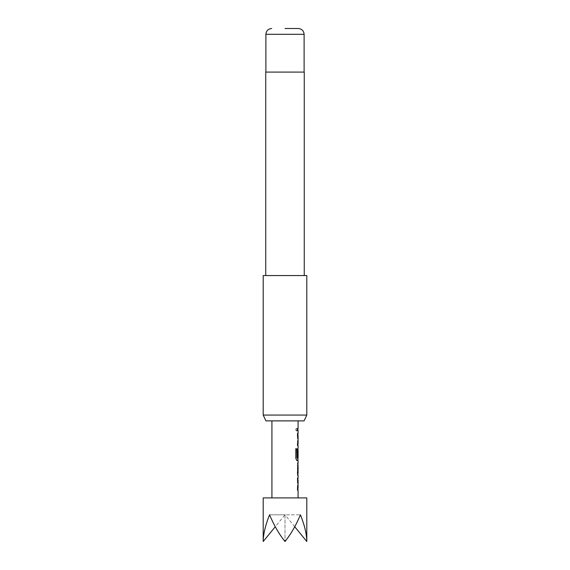 <?xml version="1.0" encoding="UTF-8"?>
<svg xmlns="http://www.w3.org/2000/svg" width="570" height="570" viewBox="0 0 570 570"><rect width="100%" height="100%" fill="white"/><g stroke="black" fill="none" stroke-linecap="round" stroke-linejoin="round"><path stroke-width="0.43" stroke-dasharray="2.85 2.14" d="M295.816 429.637L296.564 431.048L297.148 429.637L296.564 428.22L295.702 429.637L296.436 431.048L297.013 429.637L296.436 428.22L295.702 429.637M263.205 497.902L306.795 497.902M306.795 541.5C306.703 534.062 304.572 525.162 300.411 514.803C296.115 525.162 290.978 534.062 285 541.5C279.022 534.062 273.885 525.162 269.589 514.803L285 514.803L285 541.5L285 514.803L300.411 514.803L285 514.803L275.253 526.744M297.853 487.849L297.405 488.005L297.868 488.005L297.868 480.296L297.405 480.296L297.405 478.009L297.982 478.009L297.547 480.147L297.982 490.293L297.405 490.293L297.54 488.005M298.003 487.849L298.017 480.296L297.405 480.296L298.017 480.296M298.01 473.121L297.412 473.121L297.868 473.121L297.412 473.121L297.412 475.416L297.832 475.416L297.405 473.278L297.405 465.262L297.982 463.132L297.547 463.132L297.547 465.419L298.01 465.419M297.547 473.121L297.547 475.416L297.982 475.416L297.547 475.416M298.082 457.995L298.003 450.443M297.982 448.255L297.412 450.386L297.982 448.255L297.547 450.386L297.939 460.539M298.017 443.367L297.405 443.367L297.868 443.367L297.868 435.665L297.405 435.665L297.405 433.371L297.982 433.371L297.547 435.509L297.982 445.655L297.405 445.655L297.405 443.367L298.017 443.367L298.017 435.665L297.54 435.665M297.54 428.49L297.54 430.778M275.752 420.881L298.082 420.881L275.752 420.881M294.248 497.902L271.918 497.902L294.248 497.902M265.912 420.881L304.088 420.881M306.795 415.067L263.205 415.067M265.741 72.098L304.259 72.098M263.205 275.552L306.795 275.552M285 275.552L265.741 275.552L285 275.552M285 72.098L265.891 72.098L285 72.098M294.747 526.744L285 514.803L269.589 514.803C265.428 525.162 263.297 534.062 263.205 541.5M297.982 433.371L297.405 433.371L297.839 433.371L297.547 435.509M297.412 435.509L297.54 445.655M295.695 448.782L295.816 458.401M296.735 460.539L295.695 458.401M297.853 456.948L297.405 456.948L297.405 450.386L297.547 458.401M297.412 458.401L297.839 460.539M296.863 457.995L297.868 457.995L297.853 450.443M297.547 463.132L297.547 465.419M297.412 465.419L297.868 465.419M297.54 478.009L297.547 480.147M297.412 480.147L297.412 488.155L297.982 490.293M297.839 490.293L297.405 490.293L297.839 490.293M265.891 34.314L304.109 34.314"/><path stroke-width="0.85" d="M306.795 541.5L306.795 497.902L263.205 497.902L263.205 541.5C263.297 534.062 265.428 525.162 269.589 514.803C273.885 525.162 279.022 534.062 285 541.5C290.978 534.062 296.115 525.162 300.411 514.803C304.572 525.162 306.703 534.062 306.795 541.5L294.747 526.744M298.017 480.296L297.54 480.296L297.54 478.009L297.932 478.095M297.54 478.009L297.982 478.009M297.932 490.207L297.54 490.293L297.54 488.005L298.017 488.005L297.54 488.005M297.982 475.416L297.547 475.416L297.982 475.416L297.54 473.278L297.982 463.132L297.547 463.132L297.982 463.132M297.996 465.569L297.412 465.419L298.01 465.419L297.547 465.419L298.01 465.419L298.01 473.121L297.412 473.121M297.932 460.446L296.87 460.539L295.816 458.401L295.816 448.782L296.934 448.782L296.934 457.845L298.017 457.995M298.01 450.293L297.996 456.948L297.54 456.948L297.54 450.386L297.982 448.255L297.932 450.293M296.735 460.539L298.074 460.539L298.082 463.132M297.405 435.665L298.017 435.665L297.54 435.665L297.54 433.371L297.932 433.464M297.932 445.569L297.54 445.655L297.54 443.367L298.017 443.367M298.017 435.665L297.54 435.665M297.54 428.49L297.54 430.778M304.088 420.881L265.912 420.881L263.205 415.067L306.795 415.067L304.088 420.881M285 28.5L298.295 28.5L285 28.5M304.259 275.552L304.259 72.098L265.741 72.098L265.741 275.552M306.795 415.067L306.795 275.552L263.205 275.552L263.205 415.067M263.205 541.5L275.253 526.744M295.695 448.782L296.799 448.782L296.991 457.995M297.853 450.443L297.996 456.948M297.853 456.948L297.405 456.948M297.868 457.995L296.963 457.995M297.853 465.569L297.996 472.972M297.405 488.005L298.017 488.005M298.295 28.5C301.858 28.878 303.796 30.816 304.109 34.314L265.891 34.314L265.891 72.098M298.082 420.881L298.082 428.49M298.082 430.778L298.082 433.371M298.082 435.665L298.082 443.367M298.082 445.655L298.082 448.255M298.082 450.293L298.082 457.995M298.082 465.419L298.082 473.121M298.082 475.416L298.082 478.009M298.082 480.296L298.082 488.005M298.082 490.293L298.082 497.902M304.109 34.314L304.109 72.098M265.891 34.314C266.204 30.816 268.142 28.878 271.705 28.5M271.918 420.881L271.918 497.902M297.932 428.49L297.932 430.778M297.932 433.371L297.932 435.665M297.932 443.367L297.932 445.655M297.932 457.995L297.932 460.539M297.932 463.211L297.932 465.419M297.932 473.121L297.932 475.33M297.932 478.009L297.932 480.296M297.932 488.005L297.932 490.293"/></g></svg>
